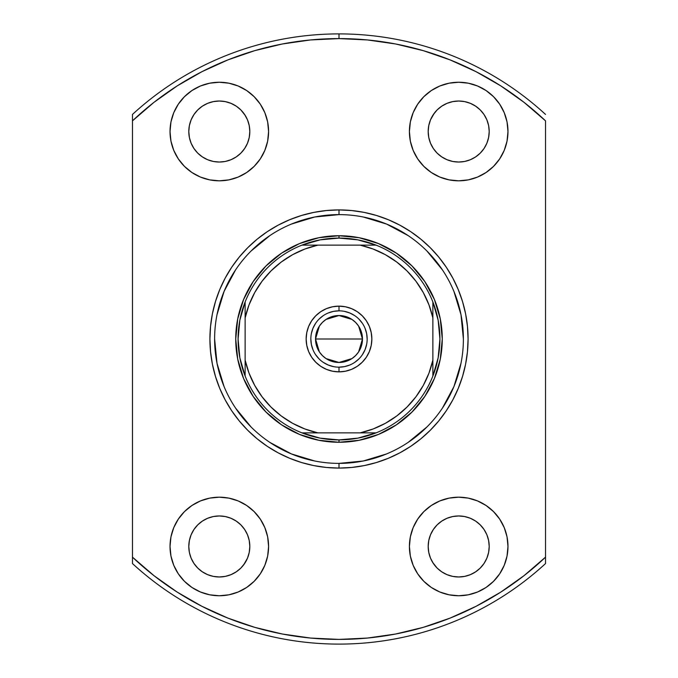 <?xml version="1.0" encoding="UTF-8"?>
<svg xmlns="http://www.w3.org/2000/svg" width="678" height="678" viewBox="0 0 678 678"><rect width="100%" height="100%" fill="white"/><g stroke="black" fill="none" stroke-linecap="round" stroke-linejoin="round"><path stroke-width="1.02" d="M339 310.838L339 306.142A32.858 32.858 0 0 1 371.858 339A32.858 32.858 0 0 1 339 371.858L345.407 371.222L351.577 369.357L357.255 366.323L362.23 362.23L366.323 357.255L369.357 351.577L371.222 345.407L371.858 339L371.222 332.593L369.357 326.423L366.323 320.745L362.23 315.77L357.255 311.677L351.577 308.643L345.407 306.778L339 306.142L332.593 306.778L326.423 308.643L320.745 311.677L315.77 315.77L311.677 320.745L308.643 326.423L306.778 332.593L306.142 339L306.778 345.407L308.643 351.577L311.677 357.255L315.77 362.23L320.745 366.323L326.423 369.357L332.593 371.222L339 371.858L339 367.162A28.162 28.162 0 0 0 367.162 339A28.162 28.162 0 0 0 339 310.838A28.162 28.162 0 0 0 310.838 339A28.162 28.162 0 0 0 339 367.162L339 371.858A32.858 32.858 0 0 1 306.142 339A32.858 32.858 0 0 1 339 306.142L339 310.838A28.162 28.162 0 0 1 367.162 339A28.162 28.162 0 0 1 339 367.162A28.162 28.162 0 0 1 310.838 339A28.162 28.162 0 0 1 339 310.838L333.508 311.38L328.22 312.982M358.654 326.177L362.467 339L362.018 343.577L360.679 347.984L358.518 352.043L355.594 355.594L352.043 358.518L347.984 360.679L343.577 362.018L339 362.467L334.424 362.018L330.017 360.679L325.957 358.518L322.406 355.594L319.482 352.043L317.321 347.984L315.982 343.577L315.533 339A23.467 23.467 0 0 1 339 315.533A23.467 23.467 0 0 1 362.467 339L315.533 339L319.355 326.16M319.635 325.745L322.169 322.643M322.626 322.186L325.838 319.567M326.067 319.414L339 315.533L351.933 319.414M352.162 319.567L355.374 322.186M355.823 322.635L358.357 325.728M432.878 301.964A100.92 100.92 0 0 1 339 439.92L339 442.268A103.268 103.268 0 0 0 442.268 339A103.268 103.268 0 0 0 339 235.732L339 238.08A100.92 100.92 0 0 1 432.878 301.964A100.92 100.92 0 0 0 376.036 245.122L360.12 245.122L373.103 249.021L385.418 254.708L396.8 262.072L407.037 270.963L415.928 281.201L423.292 292.582L428.979 304.897L432.878 317.88L432.878 360.12L428.979 373.103L423.292 385.418L415.928 396.8L407.037 407.037L396.8 415.928L385.418 423.292L373.103 428.979L360.12 432.878L317.88 432.878L304.897 428.979L292.582 423.292L281.201 415.928L270.963 407.037L262.072 396.8L254.708 385.418L249.021 373.103L245.122 360.12L245.122 317.88L249.021 304.897L254.708 292.582L262.072 281.201L270.963 270.963L281.201 262.072L292.582 254.708L304.897 249.021L317.88 245.122L360.12 245.122L301.964 245.122A100.92 100.92 0 0 1 339 238.08L339 235.732A103.268 103.268 0 0 1 442.268 339A103.268 103.268 0 0 1 339 442.268A103.268 103.268 0 0 1 235.732 339A103.268 103.268 0 0 1 339 235.732A103.268 103.268 0 0 0 235.732 339A103.268 103.268 0 0 0 339 442.268L339 439.92A100.92 100.92 0 0 1 301.964 245.122A100.92 100.92 0 0 0 245.122 301.964L245.122 376.036A100.92 100.92 0 0 0 301.964 432.878L376.036 432.878A100.92 100.92 0 0 0 432.878 376.036L432.878 301.964L438.141 320.152L439.92 339L438.141 357.848L432.878 376.036L432.878 360.12A96.225 96.225 0 0 1 360.12 432.878L376.036 432.878L357.848 438.141L339 439.92L320.152 438.141L301.964 432.878L317.88 432.878A96.225 96.225 0 0 1 245.122 360.12L245.122 376.036L239.859 357.848L238.08 339L239.859 320.152L245.122 301.964L245.122 317.88A96.225 96.225 0 0 1 317.88 245.122L301.964 245.122L320.152 239.859L339 238.08L357.848 239.859L376.036 245.122L360.12 245.122A96.225 96.225 0 0 1 432.878 317.88L432.878 301.964M339 367.162L344.492 366.62L349.78 365.018M354.636 362.425L358.916 358.916M362.408 354.653L365.018 349.78L366.62 344.492M367.162 339.008L366.62 333.508L365.018 328.22M362.425 323.364L358.916 319.084M354.653 315.592L349.78 312.982L344.492 311.38M323.364 315.575L319.084 319.084M315.592 323.347L312.982 328.22L311.38 333.508M310.838 338.992L311.38 344.492L312.982 349.78M315.575 354.636L319.084 358.916M323.347 362.408L328.22 365.018L333.508 366.62M319.346 351.823L315.533 339L315.982 334.424L317.321 330.017L319.482 325.957L322.406 322.406L325.957 319.482L330.017 317.321L334.424 315.982L339 315.533L343.577 315.982L347.984 317.321L352.043 319.482L355.594 322.406L358.518 325.957L360.679 330.017L362.018 334.424L362.467 339L358.645 351.84M339 339L362.467 339A23.467 23.467 0 0 1 339 362.467A23.467 23.467 0 0 1 315.533 339L339 339M358.365 352.255L355.831 355.357M355.374 355.814L352.162 358.433M351.933 358.586L339 362.467L326.067 358.586M325.838 358.433L322.626 355.814M322.177 355.365L319.643 352.272M339.042 214.612L339 214.612A124.388 124.388 0 0 0 214.612 339A124.388 124.388 0 0 0 339 463.388L339 468.083A129.083 129.083 0 0 1 209.917 339A129.083 129.083 0 0 1 339 209.917L339 214.612A124.388 124.388 0 0 1 463.388 339A124.388 124.388 0 0 1 339 463.388A124.388 124.388 0 0 1 214.612 339A124.388 124.388 0 0 1 339 214.612L314.736 217.002L291.396 224.079M244.673 563.418L240.885 568.045L236.258 571.834L230.986 574.656L225.257 576.393L219.308 576.978A30.51 30.51 0 0 1 188.798 546.468A30.51 30.51 0 0 1 219.308 515.958L225.257 516.543L230.986 518.28L236.258 521.102L240.885 524.891L244.673 529.518L247.495 534.789L249.233 540.519L249.818 546.468L249.233 552.417L247.495 558.147L243.69 564.808M244.673 114.582L247.495 119.853L249.233 125.583L249.818 131.532L249.233 137.481L247.495 143.211L244.673 148.482L240.885 153.109L236.258 156.898L230.986 159.72L225.257 161.457L219.308 162.042A30.51 30.51 0 0 1 188.798 131.532A30.51 30.51 0 0 1 219.308 101.022L225.257 101.607L230.986 103.344L236.258 106.166L240.885 109.955L245.292 115.548M464.642 161.457L458.692 162.042A30.51 30.51 0 0 1 428.182 131.532A30.51 30.51 0 0 1 458.692 101.022L464.642 101.607L470.371 103.344L475.642 106.166L480.27 109.955L484.058 114.582L486.88 119.853L488.618 125.583L489.202 131.532L488.618 137.481L486.88 143.211L484.058 148.482L480.27 153.109L475.642 156.898L470.371 159.72L464.642 161.457L458.692 162.042L452.743 161.457L447.014 159.72L441.742 156.898L437.115 153.109L433.327 148.482L430.505 143.211L428.767 137.481L428.182 131.532L428.767 125.583L430.505 119.853L434.31 113.192M433.327 563.418L430.505 558.147L428.767 552.417L428.182 546.468L428.767 540.519L430.505 534.789L433.327 529.518L437.115 524.891L441.742 521.102L447.014 518.28L452.743 516.543L458.692 515.958A30.51 30.51 0 0 1 489.202 546.468A30.51 30.51 0 0 1 458.692 576.978A30.51 30.51 0 0 1 428.182 546.468A30.51 30.51 0 0 1 458.692 515.958L464.642 516.543L470.371 518.28L475.642 521.102L480.27 524.891L484.058 529.518L486.88 534.789L488.618 540.519L489.202 546.468L488.618 552.417L486.88 558.147L484.058 563.418L480.27 568.045L475.642 571.834L470.371 574.656L464.642 576.393L458.692 576.978L452.743 576.393L447.014 574.656L441.742 571.834L437.115 568.045L432.708 562.452M458.692 595.75A49.282 49.282 0 0 1 409.41 546.468A49.282 49.282 0 0 1 458.692 497.186L449.082 498.127L439.836 500.932L431.31 505.491L423.843 511.619L417.716 519.085L413.156 527.611L410.351 536.849L409.41 546.468L410.351 556.087L413.156 565.325L417.716 573.851L423.843 581.317L431.31 587.445L439.836 592.004L449.082 594.809L458.692 595.75L468.312 594.809L477.558 592.004L486.075 587.445L493.542 581.317L499.669 573.851L504.229 565.325L507.034 556.087L507.975 546.468L507.034 536.849L504.229 527.611L499.669 519.085L493.542 511.619L486.075 505.491L477.558 500.932L468.312 498.127L458.692 497.186A49.282 49.282 0 0 1 507.975 546.468A49.282 49.282 0 0 1 458.692 595.75M458.692 180.814A49.282 49.282 0 0 1 409.41 131.532A49.282 49.282 0 0 1 458.692 82.25L449.082 83.191L439.836 85.996L431.31 90.555L423.843 96.683L417.716 104.149L413.156 112.675L410.351 121.913L409.41 131.532L410.351 141.151L413.156 150.389L417.716 158.915L423.843 166.381L431.31 172.509L439.836 177.068L449.082 179.873L458.692 180.814L468.312 179.873L477.558 177.068L486.075 172.509L493.542 166.381L499.669 158.915L504.229 150.389L507.034 141.151L507.975 131.532L507.034 121.913L504.229 112.675L499.669 104.149L493.542 96.683L486.075 90.555L477.558 85.996L468.312 83.191L458.692 82.25A49.282 49.282 0 0 1 507.975 131.532A49.282 49.282 0 0 1 458.692 180.814M219.308 180.814A49.282 49.282 0 0 1 170.025 131.532A49.282 49.282 0 0 1 219.308 82.25L209.688 83.191L200.442 85.996L191.925 90.555L184.458 96.683L178.331 104.149L173.771 112.675L170.966 121.913L170.025 131.532L170.966 141.151L173.771 150.389L178.331 158.915L184.458 166.381L191.925 172.509L200.442 177.068L209.688 179.873L219.308 180.814L228.918 179.873L238.164 177.068L246.69 172.509L254.157 166.381L260.284 158.915L264.844 150.389L267.649 141.151L268.59 131.532L267.649 121.913L264.844 112.675L260.284 104.149L254.157 96.683L246.69 90.555L238.164 85.996L228.918 83.191L219.308 82.25A49.282 49.282 0 0 1 268.59 131.532A49.282 49.282 0 0 1 219.308 180.814M219.308 595.75A49.282 49.282 0 0 1 170.025 546.468A49.282 49.282 0 0 1 219.308 497.186L209.688 498.127L200.442 500.932L191.925 505.491L184.458 511.619L178.331 519.085L173.771 527.611L170.966 536.849L170.025 546.468L170.966 556.087L173.771 565.325L178.331 573.851L184.458 581.317L191.925 587.445L200.442 592.004L209.688 594.809L219.308 595.75L228.918 594.809L238.164 592.004L246.69 587.445L254.157 581.317L260.284 573.851L264.844 565.325L267.649 556.087L268.59 546.468L267.649 536.849L264.844 527.611L260.284 519.085L254.157 511.619L246.69 505.491L238.164 500.932L228.918 498.127L219.308 497.186A49.282 49.282 0 0 1 268.59 546.468A49.282 49.282 0 0 1 219.308 595.75M132.473 114.429L132.473 120.853A300.405 300.405 0 0 1 339 38.595L339 33.9A305.1 305.1 0 0 0 132.473 114.429A305.1 305.1 0 0 1 545.527 114.429A305.1 305.1 0 0 0 339 33.9L339 38.595A300.405 300.405 0 0 1 545.527 120.853L545.527 557.146A300.405 300.405 0 0 1 132.473 557.146L132.473 563.571A305.1 305.1 0 0 0 339 644.1A305.1 305.1 0 0 1 132.473 563.571L132.473 120.853L154.033 102.285L177.263 85.852L201.942 71.682L227.85 59.918L254.75 50.647L282.412 43.968L310.575 39.943L339 38.595L367.425 39.943L395.588 43.968L423.25 50.647L450.15 59.918L476.058 71.682L500.737 85.852L523.967 102.285L545.527 120.853L545.527 557.146L523.967 575.715L500.737 592.148L476.058 606.318L450.15 618.082L423.25 627.353L395.588 634.032L367.425 638.057L339 639.405L310.575 638.057L282.412 634.032L254.75 627.353L227.85 618.082L201.942 606.318L177.263 592.148L154.033 575.715L132.473 557.146L132.473 114.429M433.327 114.582L437.115 109.955L441.742 106.166L447.014 103.344L452.743 101.607L458.692 101.022A30.51 30.51 0 0 1 489.202 131.532A30.51 30.51 0 0 1 458.692 162.042L452.743 161.457M225.257 161.457L219.308 162.042L213.358 161.457L207.629 159.72L202.358 156.898L197.73 153.109L193.942 148.482L191.12 143.211L189.382 137.481L188.798 131.532L189.382 125.583L191.12 119.853L193.942 114.582L197.73 109.955L202.358 106.166L207.629 103.344L213.358 101.607L219.308 101.022L225.257 101.607M225.257 576.393L219.308 576.978L213.358 576.393L207.629 574.656L202.358 571.834L197.73 568.045L193.942 563.418L191.12 558.147L189.382 552.417L188.798 546.468L189.382 540.519L191.12 534.789L193.942 529.518L197.73 524.891L202.358 521.102L207.629 518.28L213.358 516.543L219.308 515.958L225.257 516.543M545.527 563.571A305.1 305.1 0 0 1 339 644.1A305.1 305.1 0 0 0 545.527 563.571L545.527 557.146L545.527 563.571M338.958 463.388L339 463.388A124.388 124.388 0 0 0 463.388 339A124.388 124.388 0 0 0 339 214.612L339 209.917A129.083 129.083 0 0 1 468.083 339A129.083 129.083 0 0 1 339 468.083L351.653 467.456L364.179 465.6L376.468 462.523L388.401 458.252L399.851 452.836L410.715 446.327L420.885 438.785L430.276 430.276L438.785 420.885L446.327 410.715L452.836 399.851L458.252 388.401L462.523 376.468L465.6 364.179L467.456 351.653L468.083 339L467.456 326.347L465.6 313.821L462.523 301.532L458.252 289.599L452.836 278.149L446.327 267.285L438.785 257.115L430.276 247.724L420.885 239.215L410.715 231.673L399.851 225.164L388.401 219.748L376.468 215.477L364.179 212.4L351.653 210.544L339 209.917L326.347 210.544L313.821 212.4L301.532 215.477L289.599 219.748L278.149 225.164L267.285 231.673L257.115 239.215L247.724 247.724L239.215 257.115L231.673 267.285L225.164 278.149L219.748 289.599L215.477 301.532L212.4 313.821L210.544 326.347L209.917 339L210.544 351.653L212.4 364.179L215.477 376.468L219.748 388.401L225.164 399.851L231.673 410.715L239.215 420.885L247.724 430.276L257.115 438.785L267.285 446.327L278.149 452.836L289.599 458.252L301.532 462.523L313.821 465.6L326.347 467.456L339 468.083L339 463.388L363.264 460.998L386.604 453.921M170.966 556.087L173.771 565.325M184.458 581.317L191.925 587.445M236.258 521.102L240.885 524.891M197.73 524.891L202.358 521.102M213.358 516.543L219.308 515.958A30.51 30.51 0 0 1 249.818 546.468A30.51 30.51 0 0 1 219.308 576.978M184.458 96.683L178.331 104.149M240.885 153.109L236.258 156.898M219.308 101.022A30.51 30.51 0 0 1 249.818 131.532A30.51 30.51 0 0 1 219.308 162.042L213.358 161.457M202.358 156.898L197.73 153.109M191.12 143.211L189.382 137.481M507.034 121.913L504.229 112.675M493.542 96.683L486.075 90.555M480.27 153.109L475.642 156.898M441.742 156.898L437.115 153.109M452.743 101.607L458.692 101.022M493.542 581.317L499.669 573.851M452.743 516.543L458.692 515.958L464.642 516.543M475.642 521.102L480.27 524.891M486.88 534.789L488.618 540.519M458.692 576.978L452.743 576.393M437.115 524.891L441.742 521.102M408.071 442.446L426.954 426.954M442.403 408.139L453.921 386.604L460.998 363.264M463.388 339.042L460.998 314.736L453.921 291.396M442.446 269.929L426.954 251.046M408.139 235.597L386.604 224.079L363.264 217.002M269.929 235.554L251.046 251.046M235.597 269.861L224.079 291.396L217.002 314.736M214.612 338.958L217.002 363.264L224.079 386.604M235.554 408.071L251.046 426.954M269.861 442.403L291.396 453.921L314.736 460.998M339 235.732L359.145 237.724L378.519 243.597L396.367 253.14L412.021 265.979L424.86 281.633L434.403 299.481L440.276 318.855L442.268 339L440.276 359.145L434.403 378.519L424.86 396.367L412.021 412.021L396.367 424.86L378.519 434.403L359.145 440.276L339 442.268L318.855 440.276L299.481 434.403L281.633 424.86L265.979 412.021L253.14 396.367L243.597 378.519L237.724 359.145L235.732 339L237.724 318.855L243.597 299.481L253.14 281.633L265.979 265.979L281.633 253.14L299.481 243.597L318.855 237.724L339 235.732"/></g></svg>
